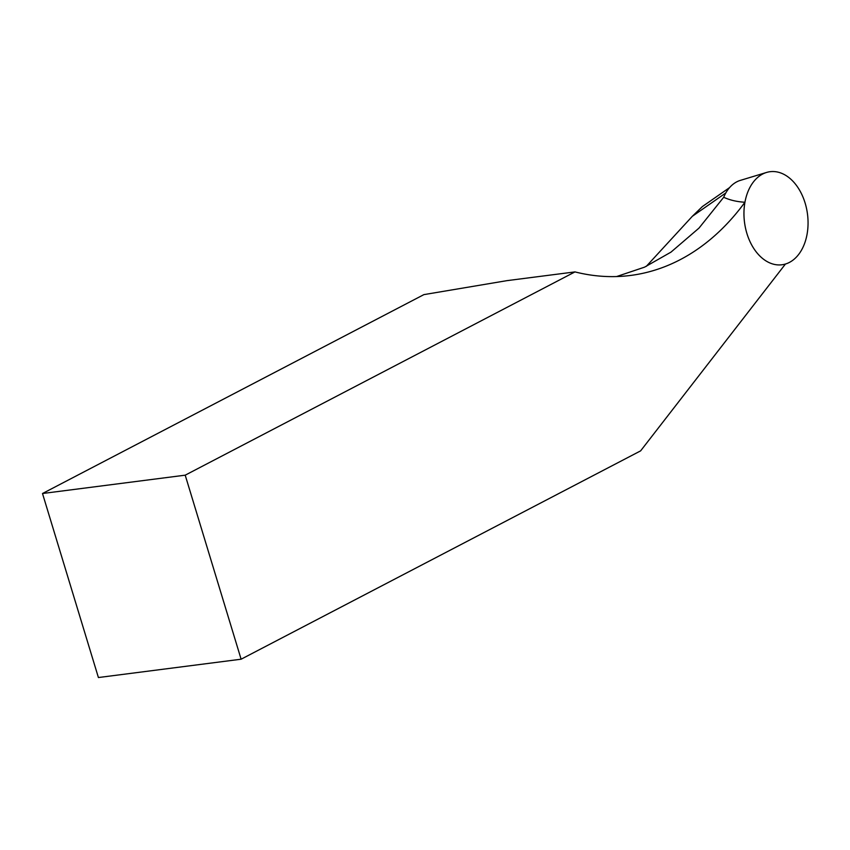 <?xml version="1.0" encoding="UTF-8"?>
<svg xmlns="http://www.w3.org/2000/svg" width="850" height="850" viewBox="0 0 850 850"><rect width="100%" height="100%" fill="white"/><g stroke="black" fill="none" stroke-linecap="round" stroke-linejoin="round"><path stroke-width="1.27" d="M646.266 266.379L692.325 216.304L702.398 206.55L729.597 187.584M574.982 271.904L506.929 280.649L423.884 294.621L42.5 493.51L185.204 475.171L241.113 659.207L640.624 450.861L785.442 264.031A46.909 31.747 -97.3 0 1 778.388 264.924A46.909 31.747 -97.3 0 1 744.929 202.258A312.736 211.682 -97.3 0 1 630.519 275.453A312.736 211.682 -97.3 0 1 574.982 271.904L185.204 475.171M42.5 493.51L98.409 677.535L241.113 659.207M766.509 172.465A46.909 31.747 82.7 0 0 746.895 233.421A46.909 31.747 82.7 0 0 778.388 264.924A46.909 31.747 82.7 0 0 807.5 214.189A46.909 31.747 82.7 0 0 766.509 172.465L740.265 180.413A42.341 28.656 82.7 0 0 723.701 197.264C729.693 200.079 736.769 201.748 744.929 202.258M723.701 197.264L699.029 228.066L670.979 252.131L644.587 267.144L616.622 276.547M725.815 192.95L692.325 216.304"/></g></svg>

